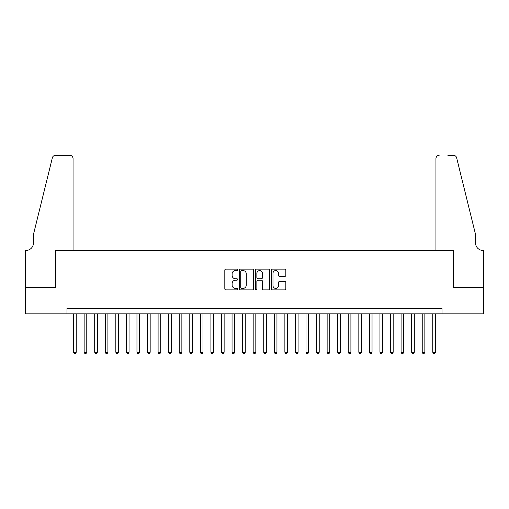 <?xml version="1.0" encoding="UTF-8"?>
<svg xmlns="http://www.w3.org/2000/svg" width="509" height="509" viewBox="0 0 509 509"><rect width="100%" height="100%" fill="white"/><g stroke="black" fill="none" stroke-linecap="round" stroke-linejoin="round"><path stroke-width="0.76" d="M237.595 269.84A0.725 0.725 0 0 0 236.87 269.115L225.85 269.115A1.037 1.037 0 0 0 224.813 270.152L224.813 288.819A1.037 1.037 0 0 0 225.85 289.856L236.87 289.856A0.725 0.725 0 0 0 237.595 289.131A0.725 0.725 0 0 0 236.87 288.406L235.444 288.406A3.321 3.321 0 0 1 232.123 285.085L232.123 283.532A3.321 3.321 0 0 1 235.444 280.211L236.87 280.211A0.725 0.725 0 0 0 237.595 279.486A0.725 0.725 0 0 0 236.87 278.76L235.444 278.76A3.321 3.321 0 0 1 232.123 275.439L232.123 273.887A3.321 3.321 0 0 1 235.444 270.565L236.87 270.565A0.725 0.725 0 0 0 237.595 269.84M284.805 276.425A1.037 1.037 0 0 0 285.842 275.388L285.842 270.152A1.037 1.037 0 0 0 284.805 269.115L272.57 269.115A1.037 1.037 0 0 0 271.532 270.152L271.532 288.819A1.037 1.037 0 0 0 272.57 289.856L284.805 289.856A1.037 1.037 0 0 0 285.842 288.819L285.842 282.495A1.037 1.037 0 0 0 284.805 281.458L279.568 281.458A1.037 1.037 0 0 0 278.531 282.495L278.531 285.632A2.774 2.774 0 0 1 275.757 288.406A2.774 2.774 0 0 1 272.983 285.632L272.983 273.339A2.774 2.774 0 0 1 275.757 270.565A2.774 2.774 0 0 1 278.531 273.339L278.531 275.388A1.037 1.037 0 0 0 279.568 276.425L284.805 276.425M66.972 313.824L25.501 313.824L25.501 287.413L55.875 287.413L55.875 250.434L453.125 250.434L453.125 287.413L483.499 287.413L483.499 313.824L442.028 313.824L442.028 308.543L66.972 308.543L66.972 313.824L442.028 313.824M253.59 270.152A1.037 1.037 0 0 0 252.553 269.115L240.318 269.115A1.037 1.037 0 0 0 239.281 270.152L239.281 288.819A1.037 1.037 0 0 0 240.318 289.856L252.553 289.856A1.037 1.037 0 0 0 253.59 288.819L253.59 270.152M256.447 269.115L268.682 269.115A1.037 1.037 0 0 1 269.719 270.152L269.719 288.819A1.037 1.037 0 0 1 268.682 289.856L263.446 289.856A1.037 1.037 0 0 1 262.409 288.819L262.409 281.248A1.037 1.037 0 0 0 261.372 280.211L257.898 280.211A1.037 1.037 0 0 0 256.86 281.248L256.86 289.131A0.725 0.725 0 0 1 256.135 289.856A0.725 0.725 0 0 1 255.41 289.131L255.41 270.152A1.037 1.037 0 0 1 256.447 269.115M241.457 270.565A0.725 0.725 0 0 0 240.732 271.291L240.732 287.68A0.725 0.725 0 0 0 241.457 288.406L242.965 288.406A3.321 3.321 0 0 0 246.28 285.085L246.28 273.887A3.321 3.321 0 0 0 242.965 270.565L241.457 270.565M262.409 273.397A2.774 2.774 0 0 0 259.635 270.623A2.774 2.774 0 0 0 256.86 273.397L256.86 277.723A1.037 1.037 0 0 0 257.898 278.76L261.372 278.76A1.037 1.037 0 0 0 262.409 277.723L262.409 273.397M73.576 313.824L73.576 352.279L76.216 352.279L76.216 313.824M76.216 352.279L75.421 353.653L74.365 353.653L73.576 352.279M73.048 250.434L73.048 158.515A3.169 3.169 0 0 0 69.873 155.347L55.456 155.347A3.169 3.169 0 0 0 52.376 157.758L33.429 234.585L33.429 243.035A7.393 7.393 0 0 1 26.029 250.434L25.45 250.434L25.45 287.413L55.716 287.413L55.716 250.434L73.048 250.434L73.048 158.515C72.844 156.607 71.788 155.55 69.873 155.347L61.105 155.347M52.376 157.758C53.184 156.021 53.184 156.021 52.376 157.758C53.184 156.021 53.184 156.021 52.376 157.758M33.429 243.035A7.393 7.393 0 0 1 26.029 250.434M435.952 250.434L435.952 158.515L435.952 250.434L453.284 250.434L453.284 287.413L483.55 287.413L483.55 250.434L482.971 250.434A7.393 7.393 0 0 1 475.571 243.035A7.393 7.393 0 0 0 482.971 250.434M469.762 211.025L456.624 157.758L475.571 234.585L475.571 243.035M447.895 155.347L453.544 155.347A3.169 3.169 0 0 1 456.624 157.758C455.816 156.021 455.816 156.021 456.624 157.758C455.816 156.021 455.816 156.021 456.624 157.758M439.127 155.347A3.169 3.169 0 0 0 435.952 158.515C436.156 156.607 437.212 155.55 439.127 155.347M84.138 313.824L84.138 352.279L86.778 352.279L86.778 313.824M86.778 352.279L85.989 353.653L84.933 353.653L84.138 352.279M94.706 313.824L94.706 352.279L97.346 352.279L97.346 313.824M97.346 352.279L96.551 353.653L95.495 353.653L94.706 352.279M105.268 313.824L105.268 352.279L107.908 352.279L107.908 313.824M107.908 352.279L107.119 353.653L106.063 353.653L105.268 352.279M115.836 313.824L115.836 352.279L118.476 352.279L118.476 313.824M118.476 352.279L117.681 353.653L116.625 353.653L115.836 352.279M126.397 313.824L126.397 352.279L129.038 352.279L129.038 313.824M129.038 352.279L128.249 353.653L127.193 353.653L126.397 352.279M136.966 313.824L136.966 352.279L139.606 352.279L139.606 313.824M139.606 352.279L138.811 353.653L137.754 353.653L136.966 352.279M147.527 313.824L147.527 352.279L150.168 352.279L150.168 313.824M150.168 352.279L149.379 353.653L148.323 353.653L147.527 352.279M158.095 313.824L158.095 352.279L160.736 352.279L160.736 313.824M160.736 352.279L159.941 353.653L158.884 353.653L158.095 352.279M168.657 313.824L168.657 352.279L171.298 352.279L171.298 313.824M171.298 352.279L170.509 353.653L169.452 353.653L168.657 352.279M179.225 313.824L179.225 352.279L181.866 352.279L181.866 313.824M181.866 352.279L181.07 353.653L180.014 353.653L179.225 352.279M189.787 313.824L189.787 352.279L192.427 352.279L192.427 313.824M192.427 352.279L191.638 353.653L190.582 353.653L189.787 352.279M200.355 313.824L200.355 352.279L202.996 352.279L202.996 313.824M202.996 352.279L202.2 353.653L201.144 353.653L200.355 352.279M210.917 313.824L210.917 352.279L213.557 352.279L213.557 313.824M213.557 352.279L212.768 353.653L211.712 353.653L210.917 352.279M221.485 313.824L221.485 352.279L224.125 352.279L224.125 313.824M224.125 352.279L223.33 353.653L222.274 353.653L221.485 352.279M232.047 313.824L232.047 352.279L234.694 352.279L234.694 313.824M234.694 352.279L233.898 353.653L232.842 353.653L232.047 352.279M242.615 313.824L242.615 352.279L245.255 352.279L245.255 313.824M245.255 352.279L244.466 353.653L243.404 353.653L242.615 352.279M253.177 313.824L253.177 352.279L255.823 352.279L255.823 313.824M255.823 352.279L255.028 353.653L253.972 353.653L253.177 352.279M263.745 313.824L263.745 352.279L266.385 352.279L266.385 313.824M266.385 352.279L265.596 353.653L264.534 353.653L263.745 352.279M274.306 313.824L274.306 352.279L276.953 352.279L276.953 313.824M276.953 352.279L276.158 353.653L275.102 353.653L274.306 352.279M284.875 313.824L284.875 352.279L287.515 352.279L287.515 313.824M287.515 352.279L286.726 353.653L285.67 353.653L284.875 352.279M295.443 313.824L295.443 352.279L298.083 352.279L298.083 313.824M298.083 352.279L297.288 353.653L296.232 353.653L295.443 352.279M306.004 313.824L306.004 352.279L308.645 352.279L308.645 313.824M308.645 352.279L307.856 353.653L306.8 353.653L306.004 352.279M316.573 313.824L316.573 352.279L319.213 352.279L319.213 313.824M319.213 352.279L318.418 353.653L317.361 353.653L316.573 352.279M327.134 313.824L327.134 352.279L329.775 352.279L329.775 313.824M329.775 352.279L328.986 353.653L327.93 353.653L327.134 352.279M337.702 313.824L337.702 352.279L340.343 352.279L340.343 313.824M340.343 352.279L339.548 353.653L338.491 353.653L337.702 352.279M348.264 313.824L348.264 352.279L350.905 352.279L350.905 313.824M350.905 352.279L350.116 353.653L349.059 353.653L348.264 352.279M358.832 313.824L358.832 352.279L361.473 352.279L361.473 313.824M361.473 352.279L360.677 353.653L359.621 353.653L358.832 352.279M369.394 313.824L369.394 352.279L372.034 352.279L372.034 313.824M372.034 352.279L371.246 353.653L370.189 353.653L369.394 352.279M379.962 313.824L379.962 352.279L382.603 352.279L382.603 313.824M382.603 352.279L381.807 353.653L380.751 353.653L379.962 352.279M390.524 313.824L390.524 352.279L393.164 352.279L393.164 313.824M393.164 352.279L392.375 353.653L391.319 353.653L390.524 352.279M401.092 313.824L401.092 352.279L403.732 352.279L403.732 313.824M403.732 352.279L402.937 353.653L401.881 353.653L401.092 352.279M411.654 313.824L411.654 352.279L414.294 352.279L414.294 313.824M414.294 352.279L413.505 353.653L412.449 353.653L411.654 352.279M422.222 313.824L422.222 352.279L424.862 352.279L424.862 313.824M424.862 352.279L424.067 353.653L423.011 353.653L422.222 352.279M432.784 313.824L432.784 352.279L435.424 352.279L435.424 313.824M435.424 352.279L434.635 353.653L433.579 353.653L432.784 352.279"/></g></svg>
